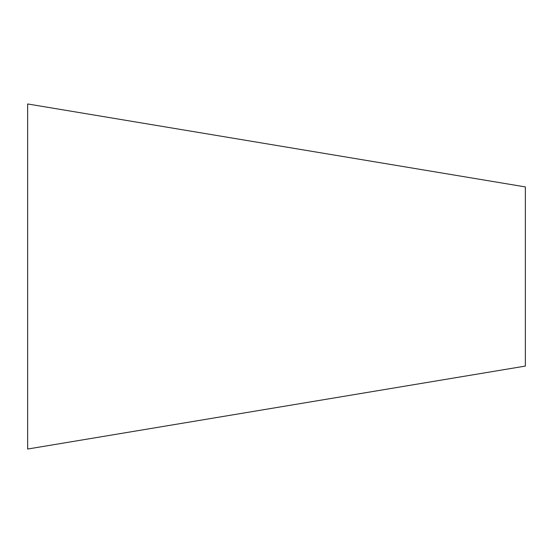 <?xml version="1.0" encoding="UTF-8"?>
<svg xmlns="http://www.w3.org/2000/svg" width="553" height="553" viewBox="0 0 553 553"><rect width="100%" height="100%" fill="white"/><g stroke="black" fill="none" stroke-linecap="round" stroke-linejoin="round"><path stroke-width="0.83" d="M27.65 103.964L27.65 449.036L525.35 366.086L525.35 186.914L27.65 103.964M525.35 263.615L525.35 289.399"/></g></svg>
